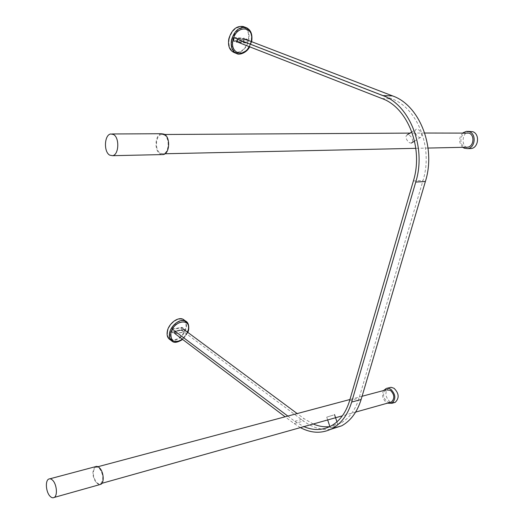 <?xml version="1.0" encoding="UTF-8"?>
<svg xmlns="http://www.w3.org/2000/svg" width="524" height="524" viewBox="0 0 524 524"><rect width="100%" height="100%" fill="white"/><g stroke="black" fill="none" stroke-linecap="round" stroke-linejoin="round"><path stroke-width="0.39" stroke-dasharray="2.62 1.97" d="M95.211 466.74C91.752 471.168 92.191 476.637 96.527 483.161L99.514 484.693M96.632 482.597L98.728 483.921L100.7 483.645C103.863 479.467 103.425 474.39 99.383 468.417L97.333 467.139L95.414 467.388C92.217 471.495 92.624 476.558 96.632 482.597M386.103 389.856C382.481 393.334 382.756 397.257 386.935 401.62L389.895 402.484M383.555 390.537C381.577 395.142 382.592 399.216 386.588 402.746L387.36 403.198M388.946 387.747C384.59 391.9 384.917 396.589 389.921 401.816L390.694 402.262M390.786 402.308L392.6 402.832M161.543 133.725C154.894 134.34 153.951 151.03 160.357 154.063L161.87 154.587M160.501 153.329L163.147 153.787C169.245 153.126 170.025 137.596 164.064 134.937L161.589 134.504C155.431 135.074 154.567 150.532 160.501 153.329M466.465 132.795C460.105 133.227 458.749 144.821 464.788 146.884L466.216 147.237M469.792 131.328C462.155 131.832 460.511 145.698 467.755 148.174L469.478 148.606M462.967 132.814C458.585 137.707 458.513 142.541 462.757 147.316M237.11 41.9L233.743 40.584L243.411 41.331L391.756 98.84C417.425 107.689 433.335 147.886 423.006 180.446L359.058 398.102C355.357 410.082 349.141 418.486 340.41 423.307L329.799 426.628M313.228 424.001L304.156 418.755L297.18 413.574M287.82 416.076L294.789 421.316L303.854 426.634M183.754 329.38L181.645 327.814L181.193 329.891L303.534 421.041C312.324 427.525 321.409 430.283 330.788 429.307M174.852 333.565L172.049 331.45L172.488 329.354L181.645 327.814L184.455 329.923L184.003 332.006L174.872 333.585M172.488 329.354L174.708 331.024M174.846 333.585L172.023 331.456L181.173 329.897L181.625 327.821L172.468 329.36L172.023 331.456L181.193 329.891M300.363 427.61L294.167 423.621L285.122 416.796M245.298 39.261L243.968 38.743L243.411 41.331L243.961 38.75L247.341 40.047L246.778 42.64L237.13 41.907M247.341 40.047L237.667 39.293L234.287 37.983L233.737 40.59L234.3 37.983L243.968 38.743L234.287 37.983L236.959 39.012M421.342 133.312C422.095 135.559 421.813 136.947 420.497 137.484C418.545 137.583 416.888 136.207 415.539 133.345C414.792 131.105 415.074 129.716 416.377 129.186C418.335 129.074 419.993 130.45 421.342 133.312M412.244 138.906C412.984 141.133 412.696 142.521 411.373 143.059C409.421 143.17 407.777 141.814 406.441 138.971C405.707 136.744 405.995 135.362 407.305 134.832C409.264 134.707 410.908 136.07 412.244 138.906M337.05 425.796L330.343 427.885L337.05 425.796M333.428 415.08L326.727 417.143L333.428 415.08M184.664 320.393C186.334 322.227 186.845 324.775 186.19 328.031C184.756 335.779 175.344 342.781 170.254 339.801M167.706 331.161C166.999 335.144 167.935 337.895 170.516 339.408C177.374 340.79 182.483 337.017 185.83 328.096C186.577 324.055 185.627 321.271 182.974 319.738C178.134 316.928 169.036 323.681 167.706 331.161M184.625 329.229L183.996 332.151L174.106 333.853L174.734 330.913L184.625 329.229L182.077 327.343L181.448 330.251L183.996 332.151M181.448 330.251L171.564 331.941L174.106 333.853M171.564 331.941L172.186 329.007L174.734 330.913M172.186 329.007L182.077 327.343M172.468 329.36L175.298 331.489L184.455 329.923M181.173 329.897L184.003 332.006M243.955 26.796C248.271 29.22 249.869 33.759 248.736 40.414C245.9 49.459 241.086 53.52 234.293 52.61M229.211 38.894C228.169 45.719 229.925 50.127 234.477 52.112C241.001 52.983 245.632 49.073 248.356 40.387C249.47 33.497 247.688 29.043 243.012 27.019C236.501 26.22 231.903 30.176 229.211 38.894M247.498 39.431L246.712 43.053L236.265 42.267L237.044 38.606L247.498 39.431L244.453 38.259L243.673 41.874L246.712 43.053M243.673 41.874L233.232 41.082L236.265 42.267M233.232 41.082L234.005 37.433L237.044 38.606M234.005 37.433L244.453 38.259M237.11 41.907L233.737 40.59L243.405 41.331L246.778 42.64M382.016 98.551L391.756 98.84M413.377 180.977L423.006 180.446M349.619 400.631L359.058 398.102M294.789 421.316L304.156 418.755M294.167 423.621L303.534 421.041M171.014 340.377L172.501 341.517C177.59 344.497 187.009 337.463 188.457 329.707L188.66 325.856L187.513 322.751M169.959 332.871C169.245 336.86 170.182 339.611 172.763 341.124C179.621 342.5 184.736 338.714 188.096 329.773C188.85 325.725 187.906 322.935 185.254 321.402C180.413 318.599 171.302 325.371 169.959 332.871M170.614 333.022C172.986 320.164 191.293 317.262 188.018 330.041C185.738 342.572 167.562 345.919 170.614 333.022M187.684 332.295L182.457 339.31M236.049 53.324L236.972 53.697C243.765 54.601 248.586 50.52 251.441 41.455C252.548 35.246 251.193 30.818 247.374 28.165M251.369 41.593L249.411 46.708M231.903 39.948C230.855 46.787 232.604 51.201 237.156 53.193C243.686 54.064 248.317 50.14 251.062 41.422C252.182 34.519 250.407 30.058 245.73 28.034C239.219 27.235 234.608 31.211 231.903 39.948M232.636 40.106C235.669 23.98 254.998 25.814 251.016 41.527C248.114 57.208 228.903 56.068 232.636 40.106M355.632 412.1L342.382 415.82M101.951 483.298L100.7 483.645M387.275 388.186L385.605 388.631M362.071 396.268L349.947 399.504M97.949 466.714L95.414 467.388M49.918 478.798L48.594 479.146M428.062 148.063L415.82 148.331M165.04 153.748L163.147 153.787M467.84 131.341L466.399 131.347M424.722 133.024L410.069 133.109M164.687 134.485L161.589 134.504M112.025 133.974L110.787 133.98M340.41 423.307L331.004 426.012M414.55 141.12L420.497 137.484M411.884 131.983L416.377 129.186M326.727 417.143L327.67 419.947M329.904 426.575L330.343 427.885M336.958 421.833L338.144 425.331M170.516 339.408L172.763 341.124C179.778 342.545 184.913 338.832 188.168 329.969C188.974 325.948 187.998 323.092 185.254 321.402L182.974 319.738M187.88 332.439L182.66 339.46M234.477 52.112L237.156 53.193C243.85 54.044 248.52 50.153 251.173 41.52C252.339 34.689 250.531 30.196 245.73 28.034L243.012 27.019M251.651 41.704L249.699 46.819"/><path stroke-width="0.79" d="M49.977 496.163C51.496 497.767 52.917 498.186 54.241 497.42C57.764 495.586 56.775 484.353 52.747 480.37C51.26 478.838 49.878 478.432 48.594 479.146C45.051 480.934 45.961 492.069 49.977 496.163M99.514 484.693L100.916 484.294C104.564 482.453 103.628 471.62 99.495 467.847C97.975 466.386 96.547 466.019 95.211 466.74L49.918 478.798M389.895 402.484L391.317 402.085C394.886 398.554 394.579 394.631 390.387 390.321L386.103 389.856L362.071 396.268M387.36 403.198L391.86 403.303C396.137 399.059 395.764 394.349 390.734 389.188L388.494 388.258L386.64 388.277L383.555 390.537M392.6 402.832L395.194 402.36C399.471 398.129 399.098 393.439 394.068 388.297L391.074 387.295L387.275 388.186M109.771 155.163L112.575 155.687C119 154.94 119.708 137.452 113.4 134.472L110.787 133.98C104.302 134.616 103.497 151.993 109.771 155.163M161.87 154.587L163.226 154.56C169.809 153.833 170.647 137.059 164.208 134.196L161.543 133.725L112.025 133.974M466.216 147.237L467.506 147.211C473.794 146.674 475.039 135.087 469 133.116L424.722 133.024M462.757 147.316L464.369 148.253L467.657 148.646C475.189 147.984 476.67 134.085 469.419 131.727L466.399 131.347L462.967 132.814M469.478 148.606L471.037 148.567C478.569 147.912 480.05 134.065 472.805 131.714L467.84 131.341M303.854 426.634C313.345 430.636 322.398 430.427 331.004 426.012C339.722 421.172 345.932 412.709 349.619 400.631L413.377 180.977C423.687 148.102 407.711 107.479 382.016 98.551L237.11 41.9M329.799 426.628C324.284 427.204 318.762 426.333 313.228 424.001M297.18 413.574L183.754 329.38M174.708 331.024L287.82 416.076M285.122 416.796L174.852 333.565M330.788 429.307L341.694 425.816C350.772 420.759 357.25 411.995 361.121 399.511L425.383 181.514C436.269 147.336 419.508 105.101 392.555 95.905L245.298 39.261M236.959 39.012L382.821 95.591C409.794 104.865 426.621 147.545 415.755 182.064L351.676 402.059C347.825 414.641 341.36 423.471 332.295 428.54C322.07 433.748 311.426 433.433 300.363 427.61M171.014 340.377L170.254 339.801C167.575 338.229 166.599 335.367 167.333 331.227C168.721 323.439 178.18 316.417 183.223 319.339L184.664 320.393M174.872 333.585L175.317 331.482M236.049 53.324L234.293 52.61C229.564 50.546 227.737 45.961 228.818 38.861C231.615 29.796 236.403 25.676 243.175 26.501L243.955 26.796M237.13 41.907L237.667 39.293M351.676 402.059L361.121 399.511M415.755 182.064L425.383 181.514M382.821 95.591L392.555 95.905M187.513 322.751L185.496 321.002C180.459 318.081 170.988 325.135 169.586 332.937C168.846 337.089 169.822 339.945 172.501 341.517C174.512 343.069 177.898 342.382 182.66 339.46M182.457 339.31C174.544 343.679 170.693 341.655 170.896 333.238C173.274 320.374 191.581 317.465 188.299 330.251L187.684 332.295M247.374 28.165L245.894 27.517C239.121 26.691 234.326 30.824 231.51 39.916C230.422 47.036 232.243 51.627 236.972 53.697C238.951 55.138 246.509 53.245 249.699 46.819M249.411 46.708C243.437 58.151 229.839 53.094 232.97 40.243C235.997 24.143 255.286 25.905 251.369 41.593M100.916 484.294L54.241 497.42M391.317 402.085L355.632 412.1M342.382 415.82L101.951 483.298M395.194 402.36L391.86 403.303M349.947 399.504L97.949 466.714M163.226 154.56L112.575 155.687M467.506 147.211L428.062 148.063M415.82 148.331L165.04 153.748M471.037 148.567L467.657 148.646M410.069 133.109L164.687 134.485M332.295 428.54L341.694 425.816M411.373 143.059L414.55 141.12M407.305 134.832L411.884 131.983M327.67 419.947L329.904 426.575M334.502 414.569L336.958 421.833M187.88 332.439L188.607 330.113C189.157 325.214 188.123 322.181 185.496 321.002L183.223 319.339M251.651 41.704L251.664 41.645C252.712 34.211 250.793 29.501 245.894 27.517L243.175 26.501"/></g></svg>
